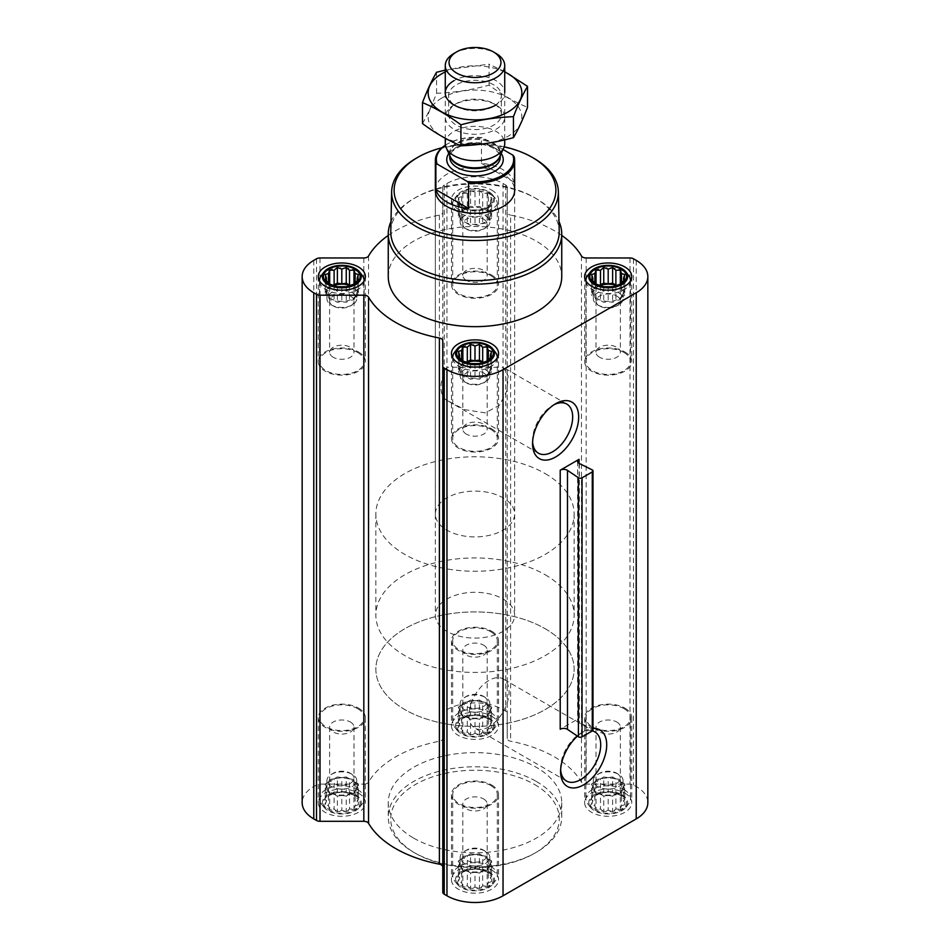 <?xml version="1.0" encoding="UTF-8"?>
<svg xmlns="http://www.w3.org/2000/svg" width="950" height="950" viewBox="0 0 950 950"><rect width="100%" height="100%" fill="white"/><g stroke="black" fill="none" stroke-linecap="round" stroke-linejoin="round"><path stroke-width="0.71" stroke-dasharray="4.75 3.56" d="M446.963 400.389A28.369 16.376 -60 0 1 446.797 400.294A28.369 16.376 -60 0 1 446.963 367.258L503.203 367.353L508.143 375.879L507.086 390.284L499.581 405.151L485.26 412.906L464.716 409.64L446.963 400.389L446.963 367.258M532.606 441.857A28.369 16.376 -60 0 1 532.558 440.218A28.369 16.376 -60 0 1 552.615 405.472A28.369 16.376 -60 0 1 554.064 404.7M354.777 795.221A18.335 10.592 180 0 1 346.56 812.939A18.335 10.592 180 0 1 324.093 799.971A18.335 10.592 180 0 1 354.777 795.221M355.146 796.872L353.958 795.15L346.251 792.585L337.369 792.585L329.674 795.15L325.221 799.591L326.42 801.325L325.221 804.721L328.474 805.766L329.674 809.174L334.115 809.02L337.369 811.739L341.81 810.207L346.251 811.739L349.505 809.02L353.958 809.174L355.146 805.766L358.399 804.721L357.212 801.325L358.399 799.591L355.146 796.872L355.146 782.076L353.958 779.511L353.958 795.15M487.968 718.331A18.335 10.592 180 0 1 479.75 736.036A18.335 10.592 180 0 1 457.282 723.069A18.335 10.592 180 0 1 487.968 718.331M488.336 719.981L487.136 718.248L479.441 715.682L470.559 715.682L462.864 718.248L458.411 722.701L459.61 724.422L458.411 727.831L461.664 728.876L462.864 732.272L467.305 732.117L470.559 734.837L475 733.317L479.441 734.837L482.695 732.117L487.136 732.272L488.336 728.876L491.589 727.831L490.39 724.422L491.589 722.701L488.336 719.981L488.336 705.185L487.136 702.62L487.136 718.248M621.158 795.221A18.335 10.592 180 0 1 612.94 812.939A18.335 10.592 180 0 1 590.472 799.971A18.335 10.592 180 0 1 621.158 795.221M621.526 796.872L620.326 795.15L612.631 792.585L603.749 792.585L596.042 795.15L591.601 799.591L592.788 801.325L591.601 804.721L594.854 805.766L596.042 809.174L600.495 809.02L603.749 811.739L608.19 810.207L612.631 811.739L615.885 809.02L620.326 809.174L621.526 805.766L624.779 804.721L623.58 801.325L624.779 799.591L621.526 796.872L621.526 782.076L620.326 779.511L620.326 795.15M487.968 872.124A18.335 10.592 180 0 1 479.75 889.829A18.335 10.592 180 0 1 457.282 876.862A18.335 10.592 180 0 1 487.968 872.124M488.336 873.774L487.136 872.041L479.441 869.476L470.559 869.476L462.864 872.041L458.411 876.494L459.61 878.216L458.411 881.624L461.664 882.657L462.864 886.065L467.305 885.911L470.559 888.63L475 887.11L479.441 888.63L482.695 885.911L487.136 886.065L488.336 882.657L491.589 881.624L490.39 878.216L491.589 876.494L488.336 873.774L488.336 858.978L487.136 856.401L487.136 872.041M624.839 793.096A23.548 13.597 180 0 1 631.738 802.714A23.548 13.597 180 0 1 608.19 816.299A23.548 13.597 180 0 1 584.642 802.714A23.548 13.597 180 0 1 599.177 790.151A23.548 13.597 180 0 1 624.839 793.096M491.649 716.205A23.548 13.597 180 0 1 498.548 725.812A23.548 13.597 180 0 1 475 739.409A23.548 13.597 180 0 1 451.452 725.812A23.548 13.597 180 0 1 465.987 713.26A23.548 13.597 180 0 1 491.649 716.205M358.459 793.096A23.548 13.597 180 0 1 365.358 802.714A23.548 13.597 180 0 1 341.81 816.299A23.548 13.597 180 0 1 318.262 802.714A23.548 13.597 180 0 1 332.797 790.151A23.548 13.597 180 0 1 358.459 793.096M491.649 869.998A23.548 13.597 180 0 1 498.548 879.605A23.548 13.597 180 0 1 475 893.202A23.548 13.597 180 0 1 451.452 879.605A23.548 13.597 180 0 1 465.987 867.053A23.548 13.597 180 0 1 491.649 869.998M413.666 838.126A86.747 50.077 0 0 0 508.191 848.979A86.747 50.077 0 0 0 561.747 802.714A86.747 50.077 0 0 0 536.334 767.303A86.747 50.077 0 0 0 441.809 756.438A86.747 50.077 0 0 0 388.253 802.714A86.747 50.077 0 0 0 413.666 838.126M442.783 340.765L442.783 892.193M363.826 257.973L363.826 784.106L320.008 784.106A4.952 2.862 0 0 0 316.504 784.949L313.773 786.517A39.651 22.895 0 0 0 302.159 802.714M363.826 784.106A4.952 2.862 0 0 0 368.529 782.159A112.266 64.814 0 0 1 439.399 741.238A4.952 2.862 0 0 0 442.783 738.518L442.783 713.224A4.952 2.862 0 0 1 444.232 711.206L446.963 709.626A39.651 22.895 0 0 1 503.037 709.626L505.768 711.206A4.952 2.862 0 0 1 507.217 713.224L507.217 738.518A4.952 2.862 0 0 0 510.601 741.238A112.266 64.814 0 0 1 581.471 782.159A4.952 2.862 0 0 0 586.174 784.106L629.992 784.106A4.952 2.862 0 0 1 633.496 784.949L636.227 786.517A39.651 22.895 0 0 1 647.841 802.714M491.589 202.789L487.136 207.243L479.441 209.808L475 209.95L470.559 209.808L462.864 207.243L458.411 202.789L459.61 201.067L458.411 197.659L461.664 196.626L462.864 193.218L467.305 193.373L470.559 190.653L475 192.173L479.441 190.653L482.695 193.373L487.136 193.218L488.336 196.626L491.589 197.659L490.39 201.067L491.589 202.789L491.589 218.429L490.39 215.864L491.589 213.299L488.336 211.422L487.136 208.857L482.695 208.169L479.441 206.292L475 206.981L470.559 206.292L467.305 208.169L462.864 208.857L461.664 211.422L458.411 213.299L459.61 215.864L458.411 218.429L461.664 220.305L462.864 222.87L467.305 223.559L470.559 225.447L475 224.758L479.441 225.447L482.695 223.559L487.136 222.87L488.336 220.305L491.589 218.429M487.968 192.185A18.335 10.592 180 0 1 479.75 209.902A18.335 10.592 180 0 1 457.282 196.935A18.335 10.592 180 0 1 487.968 192.185M593.002 729.944A2.482 1.425 0 0 0 592.135 728.852L579.346 722.546A4.952 2.862 0 0 1 577.6 720.373A4.952 2.862 0 0 1 579.061 718.354L560.215 729.232M491.649 190.059A23.548 13.597 180 0 1 498.548 199.678A23.548 13.597 180 0 1 475 213.275A23.548 13.597 180 0 1 451.452 199.678A23.548 13.597 180 0 1 465.987 187.114A23.548 13.597 180 0 1 491.649 190.059M388.253 276.569A86.747 50.077 180 0 1 441.809 230.304A86.747 50.077 180 0 1 536.334 241.158A86.747 50.077 180 0 1 561.747 276.569M561.747 235.422A112.266 64.814 0 0 0 510.601 215.104L510.601 741.238M388.253 235.422A112.266 64.814 0 0 1 439.399 215.104A4.952 2.862 0 0 0 442.783 212.384L442.783 187.091A4.952 2.862 0 0 1 444.232 185.06L446.963 183.493A39.651 22.895 0 0 1 503.037 183.493L505.768 185.06A4.952 2.862 0 0 1 507.217 187.091L507.217 212.384A4.952 2.862 0 0 0 510.601 215.104M507.217 212.384L507.217 738.518M507.217 187.091L507.217 713.224M442.783 187.091L442.783 713.224M442.783 212.384L442.783 738.518M577.446 736.131A32.609 18.822 -60 0 1 583.656 731.571A32.609 18.822 -60 0 1 593.002 728.46M441.999 147.725A80.893 46.704 180 0 1 504.189 146.811M435.349 514.009L435.349 190.368A39.651 22.895 180 0 1 459.824 169.219A39.651 22.895 180 0 1 503.037 174.183A39.651 22.895 180 0 1 514.651 190.368L514.651 514.009A39.651 22.895 180 0 1 475 536.904A39.651 22.895 180 0 1 435.349 514.009A39.651 22.895 180 0 1 459.824 492.86A39.651 22.895 180 0 1 503.037 497.824A39.651 22.895 180 0 1 514.651 514.009M416.041 158.353A83.374 48.141 180 0 1 533.959 158.353M390.782 231.42A84.218 48.628 180 0 1 415.447 197.636A84.218 48.628 180 0 1 534.553 197.636L534.553 197.636A84.218 48.628 180 0 1 559.217 231.42M390.996 221.588A86.747 50.077 180 0 1 413.666 198.669A86.747 50.077 180 0 1 536.334 198.669L536.334 198.669A86.747 50.077 180 0 1 559.004 221.588M534.553 197.636L536.334 198.669L534.553 197.636M491.649 428.854A23.548 13.597 180 0 1 498.548 438.461A23.548 13.597 180 0 1 475 452.058A23.548 13.597 180 0 1 451.452 438.461A23.548 13.597 180 0 1 465.987 425.897A23.548 13.597 180 0 1 491.649 428.854M490.77 429.353A22.301 12.873 180 0 1 497.301 438.461A22.301 12.873 180 0 1 475 451.333A22.301 12.873 180 0 1 452.699 438.461A22.301 12.873 180 0 1 466.462 426.562A22.301 12.873 180 0 1 490.77 429.353M358.459 351.951A23.548 13.597 180 0 1 365.358 361.57A23.548 13.597 180 0 1 341.81 375.155A23.548 13.597 180 0 1 318.262 361.57A23.548 13.597 180 0 1 332.797 349.006A23.548 13.597 180 0 1 358.459 351.951M357.58 352.462A22.301 12.873 180 0 1 364.111 361.57A22.301 12.873 180 0 1 341.81 374.442A22.301 12.873 180 0 1 319.509 361.57A22.301 12.873 180 0 1 333.272 349.671A22.301 12.873 180 0 1 357.58 352.462M491.649 275.061A23.548 13.597 180 0 1 498.548 284.668A23.548 13.597 180 0 1 475 298.264A23.548 13.597 180 0 1 451.452 284.668A23.548 13.597 180 0 1 465.987 272.116A23.548 13.597 180 0 1 491.649 275.061M490.77 275.559A22.301 12.873 180 0 1 497.301 284.668A22.301 12.873 180 0 1 475 297.552A22.301 12.873 180 0 1 452.699 284.668A22.301 12.873 180 0 1 466.462 272.769A22.301 12.873 180 0 1 490.77 275.559M624.839 351.951A23.548 13.597 180 0 1 631.738 361.57A23.548 13.597 180 0 1 608.19 375.155A23.548 13.597 180 0 1 584.642 361.57A23.548 13.597 180 0 1 599.177 349.006A23.548 13.597 180 0 1 624.839 351.951M623.96 352.462A22.301 12.873 180 0 1 630.491 361.57A22.301 12.873 180 0 1 608.19 374.442A22.301 12.873 180 0 1 585.889 361.57A22.301 12.873 180 0 1 599.652 349.671A22.301 12.873 180 0 1 623.96 352.462M454.634 352.26A22.301 12.873 180 0 1 490.77 348.412A22.301 12.873 180 0 1 495.366 352.26M497.301 357.829A22.301 12.873 180 0 1 475 370.393A22.301 12.873 180 0 1 452.699 357.829M587.824 275.358A22.301 12.873 180 0 1 623.96 271.51A22.301 12.873 180 0 1 628.556 275.358M630.491 280.939A22.301 12.873 180 0 1 608.19 293.502A22.301 12.873 180 0 1 585.889 280.939M488.751 191.734A19.439 11.222 180 0 1 492.753 195.094A19.439 11.222 180 0 1 475 210.9A19.439 11.222 180 0 1 457.247 195.094A19.439 11.222 180 0 1 488.751 191.734M490.77 194.619A22.301 12.873 180 0 1 495.366 198.467A22.301 12.873 180 0 1 497.301 203.727A22.301 12.873 180 0 1 475 216.6A22.301 12.873 180 0 1 452.699 203.727A22.301 12.873 180 0 1 454.634 198.467A22.301 12.873 180 0 1 490.77 194.619M321.444 275.358A22.301 12.873 180 0 1 357.58 271.51A22.301 12.873 180 0 1 362.176 275.358M364.111 280.939A22.301 12.873 180 0 1 341.81 293.502A22.301 12.873 180 0 1 319.509 280.939M482.695 362.556L482.695 377.352L487.136 376.663L487.136 361.036L487.136 362.651L484.001 362.164M487.136 376.663L488.336 374.098L488.336 359.302L488.336 365.216L487.136 362.651M462.864 376.663L462.864 361.036L461.664 365.216L458.411 367.092L459.61 369.657L458.411 372.222L461.664 374.098L462.864 376.663L467.305 377.352L470.559 379.228L475 378.551L479.441 379.228L482.695 377.352M465.999 362.164L462.864 362.651M461.664 374.098L461.664 365.216M458.411 351.452L458.411 367.092M459.61 357.639L459.61 369.657M458.411 356.582L458.411 372.222M467.305 362.556L467.305 377.352M470.559 363.601L470.559 379.228M475 363.743L475 378.551M479.441 363.601L479.441 379.228M491.589 356.582L491.589 372.222L490.39 369.657L491.589 367.092L488.336 365.216M488.336 374.098L491.589 372.222M490.39 357.639L490.39 369.657M491.589 351.452L491.589 367.092M466.925 362.449A14.867 8.586 0 0 0 460.133 369.657A14.867 8.586 0 0 0 464.491 375.725A14.867 8.586 0 0 0 480.688 377.589A14.867 8.586 0 0 0 489.867 369.657A14.867 8.586 0 0 0 485.509 363.589A14.867 8.586 0 0 0 483.075 362.449M466.379 434.126A12.184 7.03 180 0 1 462.816 429.151A12.184 7.03 180 0 1 470.333 422.655A12.184 7.03 180 0 1 483.621 424.175A12.184 7.03 180 0 1 487.184 429.151A12.184 7.03 180 0 1 479.667 435.646A12.184 7.03 180 0 1 466.379 434.126M483.621 372.946A12.184 7.03 180 0 1 487.184 377.922A12.184 7.03 180 0 1 483.621 382.897A12.184 7.03 180 0 1 466.379 382.897A12.184 7.03 180 0 1 462.816 377.922A12.184 7.03 180 0 1 470.333 371.414A12.184 7.03 180 0 1 483.621 372.946M485.509 369.657A14.867 8.586 180 0 1 489.867 375.725A14.867 8.586 180 0 1 485.509 381.805A14.867 8.586 180 0 1 464.491 381.805A14.867 8.586 180 0 1 460.133 375.725A14.867 8.586 180 0 1 469.312 367.793A14.867 8.586 180 0 1 485.509 369.657M615.885 285.653L615.885 300.461L620.326 299.772L620.326 284.133L620.326 285.748L617.191 285.261M620.326 299.772L621.526 297.207L621.526 282.411L621.526 288.313L620.326 285.748M596.042 299.772L596.042 284.133L594.854 288.313L591.601 290.201L592.788 292.766L591.601 295.331L594.854 297.207L596.042 299.772L600.495 300.461L603.749 302.337L608.19 301.649L612.631 302.337L615.885 300.461M599.189 285.261L596.042 285.748M594.854 297.207L594.854 288.313M591.601 274.562L591.601 290.201M592.788 280.749L592.788 292.766M591.601 279.692L591.601 295.331M600.495 285.653L600.495 300.461M603.749 286.698L603.749 302.337M608.19 286.853L608.19 301.649M612.631 286.698L612.631 302.337M624.779 279.692L624.779 295.331L623.58 292.766L624.779 290.201L621.526 288.313M621.526 297.207L624.779 295.331M623.58 280.749L623.58 292.766M624.779 274.562L624.779 290.201M600.115 285.546A14.867 8.586 0 0 0 593.322 292.766A14.867 8.586 0 0 0 597.669 298.834A14.867 8.586 0 0 0 613.878 300.699A14.867 8.586 0 0 0 623.057 292.766A14.867 8.586 0 0 0 618.699 286.686A14.867 8.586 0 0 0 616.265 285.546M487.136 193.218L487.136 208.857M488.336 196.626L488.336 211.422M482.695 193.373L482.695 208.169M479.441 190.653L479.441 206.292M475 192.173L475 206.981M470.559 190.653L470.559 206.292M467.305 193.373L467.305 208.169M462.864 193.218L462.864 208.857M461.664 196.626L461.664 211.422M458.411 197.659L458.411 213.299M459.61 201.067L459.61 215.864M458.411 202.789L458.411 218.429M461.664 205.509L461.664 220.305M462.864 207.243L462.864 222.87M467.305 208.763L467.305 223.559M470.559 209.808L470.559 225.447M475 209.95L475 224.758M479.441 209.808L479.441 225.447M482.695 208.763L482.695 223.559M487.136 207.243L487.136 222.87M488.336 205.509L488.336 220.305M490.39 201.067L490.39 215.864M491.589 197.659L491.589 213.299M464.491 221.932A14.867 8.586 0 0 0 480.688 223.796A14.867 8.586 0 0 0 489.867 215.864A14.867 8.586 0 0 0 485.509 209.796A14.867 8.586 0 0 0 469.312 207.931A14.867 8.586 0 0 0 460.133 215.864A14.867 8.586 0 0 0 464.491 221.932M349.505 285.653L349.505 300.461L353.958 299.772L353.958 284.133L353.958 285.748L350.811 285.261M353.958 299.772L355.146 297.207L355.146 282.411L355.146 288.313L353.958 285.748M329.674 299.772L329.674 284.133L328.474 288.313L325.221 290.201L326.42 292.766L325.221 295.331L328.474 297.207L329.674 299.772L334.115 300.461L337.369 302.337L341.81 301.649L346.251 302.337L349.505 300.461M332.809 285.261L329.674 285.748M328.474 297.207L328.474 288.313M325.221 274.562L325.221 290.201M326.42 280.749L326.42 292.766M325.221 279.692L325.221 295.331M334.115 285.653L334.115 300.461M337.369 286.698L337.369 302.337M341.81 286.853L341.81 301.649M346.251 286.698L346.251 302.337M358.399 279.692L358.399 295.331L357.212 292.766L358.399 290.201L355.146 288.313M355.146 297.207L358.399 295.331M357.212 280.749L357.212 292.766M358.399 274.562L358.399 290.201M333.735 285.546A14.867 8.586 0 0 0 326.942 292.766A14.867 8.586 0 0 0 331.301 298.834A14.867 8.586 0 0 0 347.498 300.699A14.867 8.586 0 0 0 356.678 292.766A14.867 8.586 0 0 0 352.331 286.686A14.867 8.586 0 0 0 349.885 285.546M599.569 357.236A12.184 7.03 180 0 1 596.006 352.26A12.184 7.03 180 0 1 603.523 345.753A12.184 7.03 180 0 1 616.811 347.284A12.184 7.03 180 0 1 620.374 352.26A12.184 7.03 180 0 1 612.857 358.756A12.184 7.03 180 0 1 599.569 357.236M616.811 296.044A12.184 7.03 180 0 1 620.374 301.019A12.184 7.03 180 0 1 616.811 305.995A12.184 7.03 180 0 1 599.569 305.995A12.184 7.03 180 0 1 596.006 301.019A12.184 7.03 180 0 1 603.523 294.524A12.184 7.03 180 0 1 616.811 296.044M618.699 292.766A14.867 8.586 180 0 1 623.057 298.834A14.867 8.586 180 0 1 618.699 304.902A14.867 8.586 180 0 1 597.669 304.902A14.867 8.586 180 0 1 593.322 298.834A14.867 8.586 180 0 1 602.502 290.902A14.867 8.586 180 0 1 618.699 292.766M466.379 280.333A12.184 7.03 180 0 1 462.816 275.358A12.184 7.03 180 0 1 470.333 268.862A12.184 7.03 180 0 1 483.621 270.382A12.184 7.03 180 0 1 487.184 275.358A12.184 7.03 180 0 1 479.667 281.865A12.184 7.03 180 0 1 466.379 280.333M483.621 219.153A12.184 7.03 180 0 1 487.184 224.129A12.184 7.03 180 0 1 483.621 229.104A12.184 7.03 180 0 1 466.379 229.104A12.184 7.03 180 0 1 462.816 224.129A12.184 7.03 180 0 1 470.333 217.633A12.184 7.03 180 0 1 483.621 219.153M485.509 215.864A14.867 8.586 180 0 1 489.867 221.932A14.867 8.586 180 0 1 485.509 228.012A14.867 8.586 180 0 1 464.491 228.012A14.867 8.586 180 0 1 460.133 221.932A14.867 8.586 180 0 1 469.312 213.999A14.867 8.586 180 0 1 485.509 215.864M333.189 357.236A12.184 7.03 180 0 1 329.626 352.26A12.184 7.03 180 0 1 337.143 345.753A12.184 7.03 180 0 1 350.431 347.284A12.184 7.03 180 0 1 353.994 352.26A12.184 7.03 180 0 1 346.477 358.756A12.184 7.03 180 0 1 333.189 357.236M350.431 296.044A12.184 7.03 180 0 1 353.994 301.019A12.184 7.03 180 0 1 350.431 305.995A12.184 7.03 180 0 1 333.189 305.995A12.184 7.03 180 0 1 329.626 301.019A12.184 7.03 180 0 1 337.143 294.524A12.184 7.03 180 0 1 350.431 296.044M352.331 292.766A14.867 8.586 180 0 1 356.678 298.834A14.867 8.586 180 0 1 352.331 304.902A14.867 8.586 180 0 1 331.301 304.902A14.867 8.586 180 0 1 326.942 298.834A14.867 8.586 180 0 1 336.122 290.902A14.867 8.586 180 0 1 352.331 292.766M536.334 781.458A86.747 50.077 180 0 1 561.747 816.869A86.747 50.077 180 0 1 536.334 852.293A86.747 50.077 180 0 1 413.666 852.293A86.747 50.077 180 0 1 388.253 816.869A86.747 50.077 180 0 1 441.809 770.604A86.747 50.077 180 0 1 536.334 781.458M534.589 784.498A84.265 48.652 180 0 1 534.589 853.302A84.265 48.652 180 0 1 415.411 853.302A84.265 48.652 180 0 1 415.411 784.498A84.265 48.652 180 0 1 534.589 784.498M560.654 769.678A28.369 16.376 -60 0 1 560.595 768.039A28.369 16.376 -60 0 1 580.652 733.293A28.369 16.376 -60 0 1 592.372 730.894M489.024 726.714A28.369 16.376 -60 0 1 474.834 728.116A28.369 16.376 -60 0 1 474.834 695.364A28.369 16.376 -60 0 1 503.203 678.989A28.369 16.376 -60 0 1 507.549 701.717A28.369 16.376 -60 0 1 489.024 726.714M491.649 784.997A23.548 13.597 180 0 1 498.548 794.616A23.548 13.597 180 0 1 475 808.212A23.548 13.597 180 0 1 451.452 794.616A23.548 13.597 180 0 1 465.987 782.052A23.548 13.597 180 0 1 491.649 784.997M490.77 785.508A22.301 12.873 180 0 1 497.301 794.616A22.301 12.873 180 0 1 475 807.488A22.301 12.873 180 0 1 452.699 794.616A22.301 12.873 180 0 1 466.462 782.717A22.301 12.873 180 0 1 490.77 785.508M358.459 708.106A23.548 13.597 180 0 1 365.358 717.713A23.548 13.597 180 0 1 341.81 731.31A23.548 13.597 180 0 1 318.262 717.713A23.548 13.597 180 0 1 332.797 705.161A23.548 13.597 180 0 1 358.459 708.106M357.58 708.617A22.301 12.873 180 0 1 364.111 717.713A22.301 12.873 180 0 1 341.81 730.597A22.301 12.873 180 0 1 319.509 717.713A22.301 12.873 180 0 1 333.272 705.826A22.301 12.873 180 0 1 357.58 708.617M491.649 631.216A23.548 13.597 180 0 1 498.548 640.822A23.548 13.597 180 0 1 475 654.419A23.548 13.597 180 0 1 451.452 640.822A23.548 13.597 180 0 1 465.987 628.259A23.548 13.597 180 0 1 491.649 631.216M490.77 631.714A22.301 12.873 180 0 1 497.301 640.822A22.301 12.873 180 0 1 475 653.695A22.301 12.873 180 0 1 452.699 640.822A22.301 12.873 180 0 1 466.462 628.924A22.301 12.873 180 0 1 490.77 631.714M624.839 708.106A23.548 13.597 180 0 1 631.738 717.713A23.548 13.597 180 0 1 608.19 731.31A23.548 13.597 180 0 1 584.642 717.713A23.548 13.597 180 0 1 599.177 705.161A23.548 13.597 180 0 1 624.839 708.106M623.96 708.617A22.301 12.873 180 0 1 630.491 717.713A22.301 12.873 180 0 1 608.19 730.597A22.301 12.873 180 0 1 585.889 717.713A22.301 12.873 180 0 1 599.652 705.826A22.301 12.873 180 0 1 623.96 708.617M490.77 866.447A22.301 12.873 180 0 1 497.301 875.556A22.301 12.873 180 0 1 495.366 880.816A22.301 12.873 180 0 1 475 888.44A22.301 12.873 180 0 1 454.634 880.816A22.301 12.873 180 0 1 452.699 875.556A22.301 12.873 180 0 1 466.462 863.657A22.301 12.873 180 0 1 490.77 866.447M488.751 871.672A19.439 11.222 180 0 1 492.753 884.189A19.439 11.222 180 0 1 475 890.827A19.439 11.222 180 0 1 457.247 884.189A19.439 11.222 180 0 1 463.968 870.354A19.439 11.222 180 0 1 488.751 871.672M623.96 789.557A22.301 12.873 180 0 1 630.491 798.665A22.301 12.873 180 0 1 628.556 803.926A22.301 12.873 180 0 1 608.19 811.538A22.301 12.873 180 0 1 587.824 803.926A22.301 12.873 180 0 1 585.889 798.665A22.301 12.873 180 0 1 599.652 786.766A22.301 12.873 180 0 1 623.96 789.557M621.941 794.77A19.439 11.222 180 0 1 625.943 807.298A19.439 11.222 180 0 1 608.19 813.936A19.439 11.222 180 0 1 590.437 807.298A19.439 11.222 180 0 1 597.158 793.464A19.439 11.222 180 0 1 621.941 794.77M490.77 712.666A22.301 12.873 180 0 1 497.301 721.762A22.301 12.873 180 0 1 495.366 727.023A22.301 12.873 180 0 1 475 734.647A22.301 12.873 180 0 1 454.634 727.023A22.301 12.873 180 0 1 452.699 721.762A22.301 12.873 180 0 1 466.462 709.864A22.301 12.873 180 0 1 490.77 712.666M488.751 717.879A19.439 11.222 180 0 1 492.753 730.396A19.439 11.222 180 0 1 475 737.046A19.439 11.222 180 0 1 457.247 730.396A19.439 11.222 180 0 1 463.968 716.573A19.439 11.222 180 0 1 488.751 717.879M357.58 789.557A22.301 12.873 180 0 1 364.111 798.665A22.301 12.873 180 0 1 362.176 803.926A22.301 12.873 180 0 1 341.81 811.538A22.301 12.873 180 0 1 321.444 803.926A22.301 12.873 180 0 1 319.509 798.665A22.301 12.873 180 0 1 333.272 786.766A22.301 12.873 180 0 1 357.58 789.557M355.561 794.77A19.439 11.222 180 0 1 359.563 807.298A19.439 11.222 180 0 1 341.81 813.936A19.439 11.222 180 0 1 324.057 807.298A19.439 11.222 180 0 1 330.79 793.464A19.439 11.222 180 0 1 355.561 794.77M487.136 856.401L482.695 855.724L482.695 870.521M482.695 855.724L479.441 853.836L479.441 869.476M479.441 853.836L475 854.525L475 869.333M475 854.525L470.559 853.836L470.559 869.476M470.559 853.836L467.305 855.724L467.305 870.521M467.305 855.724L462.864 856.401L462.864 872.041M462.864 856.401L461.664 858.978L461.664 873.774M461.664 858.978L458.411 860.854L458.411 876.494M458.411 860.854L459.61 863.419L459.61 878.216M459.61 863.419L458.411 865.984L458.411 881.624M458.411 865.984L461.664 867.861L461.664 882.657M461.664 867.861L462.864 870.426L462.864 886.065M462.864 870.426L467.305 871.114L467.305 885.911M467.305 871.114L470.559 872.991L470.559 888.63M470.559 872.991L475 872.302L475 887.11M475 872.302L479.441 872.991L479.441 888.63M479.441 872.991L482.695 871.114L482.695 885.911M482.695 871.114L487.136 870.426L487.136 886.065M487.136 870.426L488.336 867.861L488.336 882.657M488.336 867.861L491.589 865.984L491.589 881.624M491.589 865.984L490.39 863.419L490.39 878.216M490.39 863.419L491.589 860.854L491.589 876.494M491.589 860.854L488.336 858.978M464.491 869.488A14.867 8.586 0 0 0 480.688 871.352A14.867 8.586 0 0 0 489.867 863.419A14.867 8.586 0 0 0 485.509 857.351A14.867 8.586 0 0 0 469.312 855.487A14.867 8.586 0 0 0 460.133 863.419A14.867 8.586 0 0 0 464.491 869.488M483.621 798.95A12.184 7.03 180 0 1 487.184 803.926A12.184 7.03 180 0 1 475 810.956A12.184 7.03 180 0 1 462.816 803.926A12.184 7.03 180 0 1 470.333 797.418A12.184 7.03 180 0 1 483.621 798.95M483.621 850.179L483.621 850.179A12.184 7.03 180 0 1 487.184 855.154A12.184 7.03 180 0 1 475 862.184A12.184 7.03 180 0 1 462.816 855.154A12.184 7.03 180 0 1 466.379 850.179A12.184 7.03 180 0 1 483.621 850.179L485.509 851.271A14.867 8.586 180 0 1 489.867 857.351A14.867 8.586 180 0 1 475 865.937A14.867 8.586 180 0 1 460.133 857.351A14.867 8.586 180 0 1 464.491 851.271A14.867 8.586 180 0 1 485.509 851.271L483.621 850.179M620.326 779.511L615.885 778.822L615.885 793.63M615.885 778.822L612.631 776.946L612.631 792.585M612.631 776.946L608.19 777.634L608.19 792.431M608.19 777.634L603.749 776.946L603.749 792.585M603.749 776.946L600.495 778.822L600.495 793.63M600.495 778.822L596.042 779.511L596.042 795.15M596.042 779.511L594.854 782.076L594.854 796.872M594.854 782.076L591.601 783.952L591.601 799.591M591.601 783.952L592.788 786.517L592.788 801.325M592.788 786.517L591.601 789.082L591.601 804.721M591.601 789.082L594.854 790.97L594.854 805.766M594.854 790.97L596.042 793.535L596.042 809.174M596.042 793.535L600.495 794.224L600.495 809.02M600.495 794.224L603.749 796.1L603.749 811.739M603.749 796.1L608.19 795.411L608.19 810.207M608.19 795.411L612.631 796.1L612.631 811.739M612.631 796.1L615.885 794.224L615.885 809.02M615.885 794.224L620.326 793.535L620.326 809.174M620.326 793.535L621.526 790.97L621.526 805.766M621.526 790.97L624.779 789.082L624.779 804.721M624.779 789.082L623.58 786.517L623.58 801.325M623.58 786.517L624.779 783.952L624.779 799.591M624.779 783.952L621.526 782.076M597.669 792.597A14.867 8.586 0 0 0 613.878 794.449A14.867 8.586 0 0 0 623.057 786.517A14.867 8.586 0 0 0 618.699 780.449A14.867 8.586 0 0 0 602.502 778.584A14.867 8.586 0 0 0 593.322 786.517A14.867 8.586 0 0 0 597.669 792.597M616.811 722.047A12.184 7.03 180 0 1 620.374 727.023A12.184 7.03 180 0 1 608.19 734.065A12.184 7.03 180 0 1 596.006 727.023A12.184 7.03 180 0 1 603.523 720.528A12.184 7.03 180 0 1 616.811 722.047M616.811 773.288L616.811 773.288A12.184 7.03 180 0 1 620.374 778.264A12.184 7.03 180 0 1 608.19 785.294A12.184 7.03 180 0 1 596.006 778.264A12.184 7.03 180 0 1 599.569 773.288A12.184 7.03 180 0 1 616.811 773.288L618.699 774.381A14.867 8.586 180 0 1 623.057 780.449A14.867 8.586 180 0 1 608.19 789.034A14.867 8.586 180 0 1 593.322 780.449A14.867 8.586 180 0 1 597.669 774.381A14.867 8.586 180 0 1 618.699 774.381L616.811 773.288M487.136 702.62L482.695 701.931L482.695 716.727M482.695 701.931L479.441 700.055L479.441 715.682M479.441 700.055L475 700.732L475 715.54M475 700.732L470.559 700.055L470.559 715.682M470.559 700.055L467.305 701.931L467.305 716.727M467.305 701.931L462.864 702.62L462.864 718.248M462.864 702.62L461.664 705.185L461.664 719.981M461.664 705.185L458.411 707.061L458.411 722.701M458.411 707.061L459.61 709.626L459.61 724.422M459.61 709.626L458.411 712.191L458.411 727.831M458.411 712.191L461.664 714.068L461.664 728.876M461.664 714.068L462.864 716.633L462.864 732.272M462.864 716.633L467.305 717.321L467.305 732.117M467.305 717.321L470.559 719.197L470.559 734.837M470.559 719.197L475 718.509L475 733.317M475 718.509L479.441 719.197L479.441 734.837M479.441 719.197L482.695 717.321L482.695 732.117M482.695 717.321L487.136 716.633L487.136 732.272M487.136 716.633L488.336 714.068L488.336 728.876M488.336 714.068L491.589 712.191L491.589 727.831M491.589 712.191L490.39 709.626L490.39 724.422M490.39 709.626L491.589 707.061L491.589 722.701M491.589 707.061L488.336 705.185M464.491 715.694A14.867 8.586 0 0 0 480.688 717.559A14.867 8.586 0 0 0 489.867 709.626A14.867 8.586 0 0 0 485.509 703.558A14.867 8.586 0 0 0 469.312 701.694A14.867 8.586 0 0 0 460.133 709.626A14.867 8.586 0 0 0 464.491 715.694M483.621 645.157A12.184 7.03 180 0 1 487.184 650.133A12.184 7.03 180 0 1 475 657.163A12.184 7.03 180 0 1 462.816 650.133A12.184 7.03 180 0 1 470.333 643.637A12.184 7.03 180 0 1 483.621 645.157M483.621 696.386L483.621 696.386A12.184 7.03 180 0 1 487.184 701.361A12.184 7.03 180 0 1 475 708.403A12.184 7.03 180 0 1 462.816 701.361A12.184 7.03 180 0 1 466.379 696.386A12.184 7.03 180 0 1 483.621 696.386L485.509 697.478A14.867 8.586 180 0 1 489.867 703.558A14.867 8.586 180 0 1 475 712.144A14.867 8.586 180 0 1 460.133 703.558A14.867 8.586 180 0 1 464.491 697.478A14.867 8.586 180 0 1 485.509 697.478L483.621 696.386M353.958 779.511L349.505 778.822L349.505 793.63M349.505 778.822L346.251 776.946L346.251 792.585M346.251 776.946L341.81 777.634L341.81 792.431M341.81 777.634L337.369 776.946L337.369 792.585M337.369 776.946L334.115 778.822L334.115 793.63M334.115 778.822L329.674 779.511L329.674 795.15M329.674 779.511L328.474 782.076L328.474 796.872M328.474 782.076L325.221 783.952L325.221 799.591M325.221 783.952L326.42 786.517L326.42 801.325M326.42 786.517L325.221 789.082L325.221 804.721M325.221 789.082L328.474 790.97L328.474 805.766M328.474 790.97L329.674 793.535L329.674 809.174M329.674 793.535L334.115 794.224L334.115 809.02M334.115 794.224L337.369 796.1L337.369 811.739M337.369 796.1L341.81 795.411L341.81 810.207M341.81 795.411L346.251 796.1L346.251 811.739M346.251 796.1L349.505 794.224L349.505 809.02M349.505 794.224L353.958 793.535L353.958 809.174M353.958 793.535L355.146 790.97L355.146 805.766M355.146 790.97L358.399 789.082L358.399 804.721M358.399 789.082L357.212 786.517L357.212 801.325M357.212 786.517L358.399 783.952L358.399 799.591M358.399 783.952L355.146 782.076M331.301 792.597A14.867 8.586 0 0 0 347.498 794.449A14.867 8.586 0 0 0 356.678 786.517A14.867 8.586 0 0 0 352.331 780.449A14.867 8.586 0 0 0 336.122 778.584A14.867 8.586 0 0 0 326.942 786.517A14.867 8.586 0 0 0 331.301 792.597M350.431 722.047A12.184 7.03 180 0 1 353.994 727.023A12.184 7.03 180 0 1 341.81 734.065A12.184 7.03 180 0 1 329.626 727.023A12.184 7.03 180 0 1 337.143 720.528A12.184 7.03 180 0 1 350.431 722.047M350.431 773.288L350.431 773.288A12.184 7.03 180 0 1 353.994 778.264A12.184 7.03 180 0 1 341.81 785.294A12.184 7.03 180 0 1 329.626 778.264A12.184 7.03 180 0 1 333.189 773.288A12.184 7.03 180 0 1 350.431 773.288L352.331 774.381A14.867 8.586 180 0 1 356.678 780.449A14.867 8.586 180 0 1 341.81 789.034A14.867 8.586 180 0 1 326.942 780.449A14.867 8.586 180 0 1 331.301 774.381A14.867 8.586 180 0 1 352.331 774.381L350.431 773.288M545.098 473.539A99.133 57.238 180 0 1 574.133 514.009A99.133 57.238 180 0 1 475 571.247A99.133 57.238 180 0 1 375.867 514.009A99.133 57.238 180 0 1 437.059 461.13A99.133 57.238 180 0 1 545.098 473.539M545.098 628.686A99.133 57.238 180 0 1 574.133 669.156A99.133 57.238 180 0 1 475 726.382A99.133 57.238 180 0 1 375.867 669.156A99.133 57.238 180 0 1 437.059 616.277A99.133 57.238 180 0 1 545.098 628.686A99.133 57.238 180 0 1 574.133 669.156A99.133 57.238 180 0 1 475 726.382A99.133 57.238 180 0 1 375.867 669.156A99.133 57.238 180 0 1 437.059 616.277A99.133 57.238 180 0 1 545.098 628.686M445.407 145.243A38.665 22.325 180 0 1 447.664 143.83A38.665 22.325 180 0 1 482.671 137.726L503.025 149.482M445.396 145.184A39.651 22.895 180 0 1 446.963 144.234A39.651 22.895 180 0 1 481.436 137.833L482.671 137.726M503.037 598.999A39.651 22.895 180 0 1 514.651 615.184A39.651 22.895 180 0 1 475 638.079A39.651 22.895 180 0 1 435.349 615.184A39.651 22.895 180 0 1 459.824 594.035A39.651 22.895 180 0 1 503.037 598.999M514.128 156.703L514.128 182.198A39.651 22.895 0 0 0 503.037 169.729A39.651 22.895 0 0 0 481.436 163.329L481.436 137.833M545.098 574.714A99.133 57.238 180 0 1 574.133 615.184A99.133 57.238 180 0 1 475 672.422A99.133 57.238 180 0 1 375.867 615.184A99.133 57.238 180 0 1 437.059 562.305A99.133 57.238 180 0 1 545.098 574.714M514.128 182.198L481.436 163.329M453.969 53.438A29.735 17.171 180 0 1 496.031 53.438M445.265 143.533A29.735 17.171 180 0 1 463.624 127.668A29.735 17.171 180 0 1 496.031 131.385A29.735 17.171 180 0 1 504.735 143.533M441.881 97.992A46.847 27.039 0 0 0 462.876 143.236A46.847 27.039 0 0 0 520.244 110.117A46.847 27.039 0 0 0 441.881 97.992M453.969 104.975L453.969 104.975A29.735 17.171 0 0 0 453.969 129.259A29.735 17.171 0 0 0 496.031 129.259A29.735 17.171 0 0 0 496.031 104.975A29.735 17.171 0 0 0 453.969 104.975L456.344 103.597A26.386 15.236 0 0 0 448.614 114.38A26.386 15.236 0 0 0 475 129.604A26.386 15.236 0 0 0 501.386 114.38A26.386 15.236 0 0 0 493.656 103.597A26.386 15.236 0 0 0 456.344 103.597L453.969 104.975L456.344 106.341A26.386 15.236 0 0 0 493.656 106.341A26.386 15.236 0 0 0 501.386 95.57A26.386 15.236 0 0 0 485.094 81.498A26.386 15.236 0 0 0 456.344 84.799A26.386 15.236 0 0 0 448.614 95.57A26.386 15.236 0 0 0 456.344 106.341M422.477 123.595C427.168 115.579 431.858 105.474 436.549 93.266C454.064 92.661 471.568 89.953 489.072 85.144C501.731 94.537 514.544 101.947 527.523 107.338M489.072 85.144L489.072 64.161L446.203 69.861M504.735 71.666L489.072 64.161M436.549 93.266L436.549 72.283M493.656 103.597L496.031 104.975A29.735 17.171 0 0 0 496.031 80.691A29.735 17.171 0 0 0 453.969 80.691M504.735 71.939A46.847 27.039 0 0 0 445.265 71.939M592.135 469.834L592.135 728.852M579.346 463.529L579.346 722.546M579.061 463.374L579.061 718.354M633.496 258.804L633.496 784.949M636.227 260.383L636.227 786.517M629.992 257.973L629.992 784.106M586.174 257.973L586.174 784.106M581.471 256.013L581.471 782.159M505.768 185.06L505.768 711.206M503.037 183.493L503.037 709.626M446.963 183.493L446.963 709.626M444.232 185.06L444.232 711.206M439.399 215.104L439.399 741.238M368.529 256.013L368.529 782.159M320.008 257.973L320.008 784.106M316.504 258.804L316.504 784.949M313.773 260.383L313.773 786.517M448.816 153.484A28.251 16.316 180 0 1 494.974 148.069A28.251 16.316 180 0 1 501.184 153.484M449.956 155.966A25.282 14.594 180 0 1 449.718 153.971L450.395 156.916A25.46 14.701 180 0 1 462.282 140.398A25.46 14.701 180 0 1 493.003 142.738A25.46 14.701 180 0 1 499.605 156.916L500.282 153.971A25.282 14.594 180 0 1 500.044 155.966M449.718 155.444L449.718 153.971A25.282 14.594 180 0 1 465.322 140.481A25.282 14.594 180 0 1 492.872 143.64A25.282 14.594 180 0 1 500.282 153.971L500.282 155.444M492.872 146.858A25.282 14.594 180 0 1 500.282 157.178C501.576 156.014 499.308 153.033 493.489 148.224C483.657 143.248 472.851 142.548 461.082 146.134C453.376 149.364 449.588 153.057 449.718 157.178A25.282 14.594 180 0 1 465.322 143.699A25.282 14.594 180 0 1 492.872 146.858M566.794 404.071L503.203 367.353M538.436 453.197L446.797 400.294M577.6 461.356L577.6 720.373M415.447 197.636L413.666 198.669M532.558 440.218L532.558 443.674M552.615 405.472L555.619 403.738M451.452 353.471L451.452 438.461M498.548 353.471L498.548 438.461M318.262 276.569L318.262 361.57M365.358 276.569L365.358 361.57M451.452 199.678L451.452 284.668M498.548 199.678L498.548 284.668M584.642 276.569L584.642 361.57M631.738 276.569L631.738 361.57M452.699 357.817L452.699 438.461M497.301 357.817L497.301 438.461M585.889 280.927L585.889 361.57M630.491 280.927L630.491 361.57M457.247 195.094L454.634 198.467M492.753 195.094L495.366 198.467M452.699 203.727L452.699 284.668M497.301 203.727L497.301 284.668M319.509 280.927L319.509 361.57M364.111 280.927L364.111 361.57M462.816 377.922L462.816 429.151M487.184 377.922L487.184 429.151M483.621 382.897L485.509 381.805M466.379 382.897L464.491 381.805M460.133 369.657L460.133 375.725M489.867 369.657L489.867 375.725M596.006 301.019L596.006 352.26M620.374 301.019L620.374 352.26M616.811 305.995L618.699 304.902M599.569 305.995L597.669 304.902M593.322 292.766L593.322 298.834M623.057 292.766L623.057 298.834M462.816 224.129L462.816 275.358M487.184 224.129L487.184 275.358M483.621 229.104L485.509 228.012M466.379 229.104L464.491 228.012M460.133 215.864L460.133 221.932M489.867 215.864L489.867 221.932M329.626 301.019L329.626 352.26M353.994 301.019L353.994 352.26M350.431 305.995L352.331 304.902M333.189 305.995L331.301 304.902M326.942 292.766L326.942 298.834M356.678 292.766L356.678 298.834M388.253 802.714L388.253 816.869M561.747 802.714L561.747 816.869M534.589 853.302L536.334 852.293M415.411 853.302L413.666 852.293M560.595 768.039L560.595 771.507M580.652 733.293L583.656 731.571M594.831 731.892L503.203 678.989M566.473 781.019L474.834 728.116M451.452 794.616L451.452 879.605M498.548 794.616L498.548 879.605M318.262 717.713L318.262 802.714M365.358 717.713L365.358 802.714M451.452 640.822L451.452 725.812M498.548 640.822L498.548 725.812M584.642 717.713L584.642 802.714M631.738 717.713L631.738 802.714M452.699 794.616L452.699 875.556M497.301 794.616L497.301 875.556M492.753 884.189L495.366 880.816M457.247 884.189L454.634 880.816M585.889 717.713L585.889 798.665M630.491 717.713L630.491 798.665M625.943 807.298L628.556 803.926M590.437 807.298L587.824 803.926M452.699 640.822L452.699 721.762M497.301 640.822L497.301 721.762M492.753 730.396L495.366 727.023M457.247 730.396L454.634 727.023M319.509 717.713L319.509 798.665M364.111 717.713L364.111 798.665M359.563 807.298L362.176 803.926M324.057 807.298L321.444 803.926M462.816 803.926L462.816 855.154M487.184 803.926L487.184 855.154M466.379 850.179L464.491 851.271M460.133 857.351L460.133 863.419M489.867 857.351L489.867 863.419M596.006 727.023L596.006 778.264M620.374 727.023L620.374 778.264M599.569 773.288L597.669 774.381M593.322 780.449L593.322 786.517M623.057 780.449L623.057 786.517M462.816 650.133L462.816 701.361M487.184 650.133L487.184 701.361M466.379 696.386L464.491 697.478M460.133 703.558L460.133 709.626M489.867 703.558L489.867 709.626M329.626 727.023L329.626 778.264M353.994 727.023L353.994 778.264M333.189 773.288L331.301 774.381M326.942 780.449L326.942 786.517M356.678 780.449L356.678 786.517M375.867 514.009L375.867 615.184M574.133 514.009L574.133 615.184M447.664 143.83L446.963 144.234M435.349 190.368L435.349 615.184M514.651 190.368L514.651 615.184M445.265 92.827L445.265 138.273M504.735 92.827L504.735 139.864M501.386 114.38L501.386 95.57M448.614 114.38L448.614 95.57M493.656 106.341L496.031 104.975"/><path stroke-width="1.43" d="M554.064 404.7A28.369 16.376 -60 0 1 566.794 404.071A28.369 16.376 -60 0 1 571.14 426.799A28.369 16.376 -60 0 1 552.615 451.796A28.369 16.376 -60 0 1 538.436 453.197A28.369 16.376 -60 0 1 532.606 441.857M388.253 235.422A112.266 64.814 0 0 0 368.529 256.013A4.952 2.862 0 0 1 363.826 257.973L320.008 257.973A4.952 2.862 0 0 0 316.504 258.804L313.773 260.383A39.651 22.895 0 0 0 302.159 276.569A39.651 22.895 0 0 0 313.773 292.766L316.504 294.334A4.952 2.862 0 0 0 320.008 295.177L363.826 295.177A4.952 2.862 0 0 1 368.529 297.124A112.266 64.814 0 0 0 439.399 338.046A4.952 2.862 0 0 1 442.783 340.765L442.783 892.193A4.952 2.862 0 0 0 444.232 894.223L446.963 895.791A39.651 22.895 0 0 0 503.037 895.791L636.227 818.9A39.651 22.895 0 0 0 647.841 802.714L647.841 276.569A39.651 22.895 0 0 0 636.227 260.383L633.496 258.804A4.952 2.862 0 0 0 629.992 257.973L586.174 257.973A4.952 2.862 0 0 1 581.471 256.013A112.266 64.814 0 0 0 561.747 235.422M442.783 866.899A4.952 2.862 0 0 0 439.399 864.179A112.266 64.814 0 0 1 368.529 823.27A4.952 2.862 0 0 0 363.826 821.311L320.008 821.311A4.952 2.862 0 0 1 316.504 820.467L313.773 818.9A39.651 22.895 0 0 1 302.159 802.714L302.159 276.569M358.399 279.692L353.958 284.133L349.505 285.653L346.251 286.698L337.369 286.698L329.674 284.133L325.221 279.692L326.42 277.958L325.221 274.562L328.474 273.517L329.674 270.109L334.115 270.263L337.369 267.544L341.81 269.076L346.251 267.544L349.505 270.263L353.958 270.109L355.146 273.517L358.399 274.562L357.212 277.958L358.399 279.692M354.777 269.087A18.335 10.592 180 0 1 346.56 286.805A18.335 10.592 180 0 1 324.093 273.837A18.335 10.592 180 0 1 354.777 269.087M624.779 279.692L620.326 284.133L615.885 285.653L612.631 286.698L603.749 286.698L596.042 284.133L591.601 279.692L592.788 277.958L591.601 274.562L594.854 273.517L596.042 270.109L600.495 270.263L603.749 267.544L608.19 269.076L612.631 267.544L615.885 270.263L620.326 270.109L621.526 273.517L624.779 274.562L623.58 277.958L624.779 279.692M621.158 269.087A18.335 10.592 180 0 1 612.94 286.805A18.335 10.592 180 0 1 590.472 273.837A18.335 10.592 180 0 1 621.158 269.087M491.589 356.582L487.136 361.036L482.695 362.556L479.441 363.601L470.559 363.601L462.864 361.036L458.411 356.582L459.61 354.861L458.411 351.452L461.664 350.407L462.864 347.011L467.305 347.166L470.559 344.446L475 345.966L479.441 344.446L482.695 347.166L487.136 347.011L488.336 350.407L491.589 351.452L490.39 354.861L491.589 356.582M487.968 345.978A18.335 10.592 180 0 1 479.75 363.696A18.335 10.592 180 0 1 457.282 350.728A18.335 10.592 180 0 1 487.968 345.978M593.002 470.915A2.482 1.425 0 0 1 592.278 471.936L582.041 477.838A2.482 1.425 0 0 1 578.408 477.755L567.482 470.369A4.952 2.862 0 0 0 560.215 470.202L560.215 729.232A4.952 2.862 0 0 1 567.482 729.398L578.408 736.773A2.482 1.425 0 0 0 582.041 736.856L592.278 730.954A2.482 1.425 0 0 0 593.002 729.944L593.002 470.915A2.482 1.425 0 0 0 592.135 469.834L579.346 463.529A4.952 2.862 0 0 1 577.6 461.356A4.952 2.862 0 0 1 579.061 459.325L560.215 470.202M624.839 266.962A23.548 13.597 180 0 1 631.738 276.569A23.548 13.597 180 0 1 608.19 290.166A23.548 13.597 180 0 1 584.642 276.569A23.548 13.597 180 0 1 599.177 264.017A23.548 13.597 180 0 1 624.839 266.962M358.459 266.962A23.548 13.597 180 0 1 365.358 276.569A23.548 13.597 180 0 1 341.81 290.166A23.548 13.597 180 0 1 318.262 276.569A23.548 13.597 180 0 1 332.797 264.017A23.548 13.597 180 0 1 358.459 266.962M491.649 343.853A23.548 13.597 180 0 1 498.548 353.471A23.548 13.597 180 0 1 475 367.056A23.548 13.597 180 0 1 451.452 353.471A23.548 13.597 180 0 1 465.987 340.907A23.548 13.597 180 0 1 491.649 343.853M559.004 221.588A86.747 50.077 180 0 1 561.747 234.08L561.747 276.569A86.747 50.077 180 0 1 475 326.657A86.747 50.077 180 0 1 388.253 276.569L388.253 234.08A86.747 50.077 180 0 1 390.996 221.588M442.783 366.059A4.952 2.862 0 0 0 444.232 368.077L446.963 369.657A39.651 22.895 0 0 0 503.037 369.657L636.227 292.766A39.651 22.895 0 0 0 647.841 276.569M593.002 728.46A32.609 18.822 -60 0 1 606.207 750.678A32.609 18.822 -60 0 1 583.656 784.819A32.609 18.822 -60 0 1 560.595 771.507A32.609 18.822 -60 0 1 577.446 736.131M555.619 456.986A32.609 18.822 -60 0 1 532.558 443.674A32.609 18.822 -60 0 1 555.619 403.738A32.609 18.822 -60 0 1 578.669 417.05A32.609 18.822 -60 0 1 555.619 456.986M504.189 146.811A80.893 46.704 180 0 1 532.202 157.344L532.202 157.344A80.893 46.704 180 0 1 532.202 223.393A80.893 46.704 180 0 1 417.798 223.393A80.893 46.704 180 0 1 417.798 157.344A80.893 46.704 180 0 1 441.999 147.725M503.025 149.482L512.893 155.183L514.128 156.703A39.651 22.895 180 0 1 514.651 160.419L514.651 190.368A39.651 22.895 180 0 1 475 213.263A39.651 22.895 180 0 1 435.349 190.368L435.349 160.419A39.651 22.895 180 0 1 445.396 145.184M533.959 158.353L532.202 157.344L533.959 158.353A83.374 48.141 180 0 1 558.362 191.793A83.374 48.141 180 0 1 475 240.528A83.374 48.141 180 0 1 391.637 191.793A83.374 48.141 180 0 1 416.041 158.353L417.798 157.344M558.362 191.793L559.217 231.42A84.218 48.628 180 0 1 475 280.642A84.218 48.628 180 0 1 390.782 231.42L391.637 191.793M561.747 234.08A86.747 50.077 180 0 1 475 284.157A86.747 50.077 180 0 1 388.253 234.08M488.751 345.527A19.439 11.222 180 0 1 492.753 348.887A19.439 11.222 180 0 1 475 364.693A19.439 11.222 180 0 1 457.247 348.887A19.439 11.222 180 0 1 488.751 345.527M492.753 348.887L495.366 352.26A22.301 12.873 180 0 1 497.301 357.521A22.301 12.873 180 0 1 497.301 357.829M452.699 357.829A22.301 12.873 180 0 1 452.699 357.521A22.301 12.873 180 0 1 454.634 352.26L457.247 348.887M621.941 268.636A19.439 11.222 180 0 1 625.943 271.985A19.439 11.222 180 0 1 608.19 287.803A19.439 11.222 180 0 1 590.437 271.985A19.439 11.222 180 0 1 621.941 268.636M625.943 271.985L628.556 275.358A22.301 12.873 180 0 1 630.491 280.618A22.301 12.873 180 0 1 630.491 280.939M585.889 280.939A22.301 12.873 180 0 1 585.889 280.618A22.301 12.873 180 0 1 587.824 275.358L590.437 271.985M355.561 268.636A19.439 11.222 180 0 1 359.563 271.985A19.439 11.222 180 0 1 341.81 287.803A19.439 11.222 180 0 1 324.057 271.985A19.439 11.222 180 0 1 355.561 268.636M359.563 271.985L362.176 275.358A22.301 12.873 180 0 1 364.111 280.618A22.301 12.873 180 0 1 364.111 280.939M319.509 280.939A22.301 12.873 180 0 1 319.509 280.618A22.301 12.873 180 0 1 321.444 275.358L324.057 271.985M487.136 347.011L487.136 361.036M488.336 350.407L488.336 359.302M482.695 347.166L482.695 361.962L479.441 360.086L475 360.774L470.559 360.086L465.999 362.164M484.001 362.164L482.695 361.962M479.441 344.446L479.441 360.086M475 345.966L475 360.774M470.559 344.446L470.559 360.086M467.305 347.166L467.305 361.962M462.864 347.011L462.864 361.036M461.664 350.407L461.664 359.302M459.61 354.861L459.61 357.639M490.39 354.861L490.39 357.639M483.075 362.449A14.867 8.586 0 0 0 466.925 362.449M620.326 270.109L620.326 284.133M621.526 273.517L621.526 282.411M615.885 270.263L615.885 285.059L612.631 283.183L608.19 283.872L603.749 283.183L599.189 285.261M617.191 285.261L615.885 285.059M612.631 267.544L612.631 283.183M608.19 269.076L608.19 283.872M603.749 267.544L603.749 283.183M600.495 270.263L600.495 285.059M596.042 270.109L596.042 284.133M594.854 273.517L594.854 282.411M592.788 277.958L592.788 280.749M623.58 277.958L623.58 280.749M616.265 285.546A14.867 8.586 0 0 0 600.115 285.546M353.958 270.109L353.958 284.133M355.146 273.517L355.146 282.411M349.505 270.263L349.505 285.059L346.251 283.183L341.81 283.872L337.369 283.183L332.809 285.261M350.811 285.261L349.505 285.059M346.251 267.544L346.251 283.183M341.81 269.076L341.81 283.872M337.369 267.544L337.369 283.183M334.115 270.263L334.115 285.059M329.674 270.109L329.674 284.133M328.474 273.517L328.474 282.411M326.42 277.958L326.42 280.749M357.212 277.958L357.212 280.749M349.885 285.546A14.867 8.586 0 0 0 333.735 285.546M592.372 730.894A28.369 16.376 -60 0 1 594.831 731.892A28.369 16.376 -60 0 1 599.189 754.621A28.369 16.376 -60 0 1 580.652 779.617A28.369 16.376 -60 0 1 566.473 781.019A28.369 16.376 -60 0 1 560.654 769.678M512.893 155.183A38.665 22.325 180 0 1 467.329 181.486L437.107 164.041A38.665 22.325 180 0 1 445.407 145.243M437.107 164.041L435.872 164.136A39.651 22.895 180 0 1 435.349 160.419M514.651 160.419A39.651 22.895 180 0 1 468.564 183.006L467.329 181.486M468.564 183.006L468.564 208.501L435.872 189.632A39.651 22.895 0 0 0 468.564 208.501M435.872 164.136L435.872 189.632M496.031 53.438L493.347 51.882A25.935 14.974 180 0 1 493.347 73.067A25.935 14.974 180 0 1 456.653 73.067A25.935 14.974 180 0 1 456.653 51.882A25.935 14.974 180 0 1 493.347 51.882L496.031 53.438A29.735 17.171 180 0 1 504.735 65.586A29.735 17.171 180 0 1 475 82.745A29.735 17.171 180 0 1 445.265 65.586A29.735 17.171 180 0 1 453.969 53.438L456.653 51.882M504.735 139.864L504.735 143.533A29.735 17.171 180 0 1 503.738 147.951A29.735 17.171 180 0 1 475 160.704A29.735 17.171 180 0 1 446.262 147.951A29.735 17.171 180 0 1 445.265 143.533L445.265 138.273M527.523 86.355L527.523 107.338C522.832 119.546 518.142 129.651 513.451 137.667C495.936 142.464 478.432 145.184 460.928 145.789C448.269 140.576 435.456 133.178 422.477 123.595L422.477 102.6C435.136 107.813 447.949 115.211 460.928 124.806C478.432 119.997 495.936 117.289 513.451 116.672C518.142 104.464 522.832 94.359 527.523 86.355L504.735 71.666M446.203 69.861L436.549 72.283C431.858 80.287 427.168 90.393 422.477 102.6M460.928 145.789L460.928 124.806M513.451 137.667L513.451 116.672M453.969 80.691A29.735 17.171 0 0 0 453.969 104.975A29.735 17.171 0 0 0 496.031 104.975M445.265 71.939A46.847 27.039 0 0 0 441.881 73.708A46.847 27.039 0 0 0 442.973 112.563A46.847 27.039 0 0 0 510.197 110.675A46.847 27.039 0 0 0 504.735 71.939M567.482 470.369L567.482 729.398M578.408 477.755L578.408 736.773M582.041 477.838L582.041 736.856M592.278 471.936L592.278 730.954M579.061 459.325L579.061 463.374M313.773 292.766L313.773 818.9M316.504 294.334L316.504 820.467M320.008 295.177L320.008 821.311M363.826 295.177L363.826 821.311M368.529 297.124L368.529 823.27M439.399 338.046L439.399 864.179M444.232 368.077L444.232 894.223M446.963 369.657L446.963 895.791M503.037 369.657L503.037 895.791M636.227 292.766L636.227 818.9M501.184 153.484A28.251 16.316 180 0 1 475 175.916A28.251 16.316 180 0 1 448.816 153.484M503.738 147.951L499.605 156.916A25.46 14.701 180 0 1 475 167.829A25.46 14.701 180 0 1 450.395 156.916L446.262 147.951M500.044 155.966A25.282 14.594 180 0 1 475 168.566A25.282 14.594 180 0 1 449.956 155.966M500.282 155.444L500.282 157.178A25.282 14.594 180 0 1 475 171.772A25.282 14.594 180 0 1 449.718 157.178L449.718 155.444M445.265 65.586L445.265 92.827M504.735 65.586L504.735 92.827"/></g></svg>
